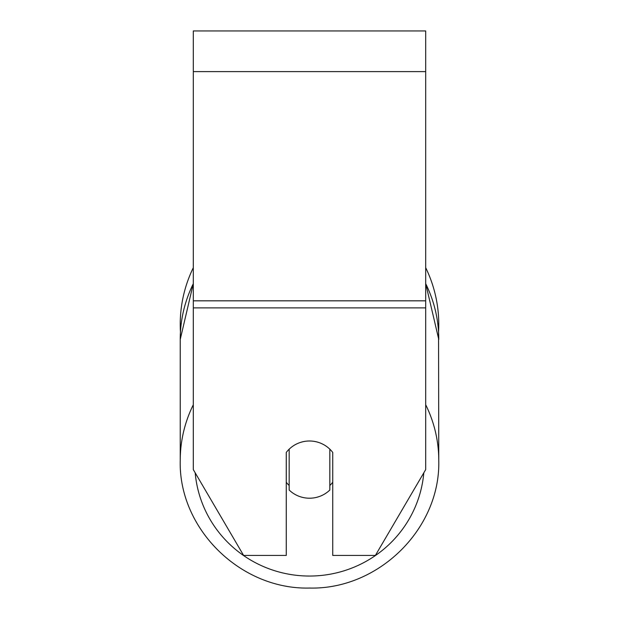 <?xml version="1.0" encoding="UTF-8"?>
<svg xmlns="http://www.w3.org/2000/svg" width="619" height="619" viewBox="0 0 619 619"><rect width="100%" height="100%" fill="white"/><g stroke="black" fill="none" stroke-linecap="round" stroke-linejoin="round"><path stroke-width="0.93" d="M309.5 498.21A29.047 28.606 0 0 1 289.166 490.031L289.166 449.177A29.047 28.606 0 0 1 309.5 440.999A29.047 28.606 0 0 1 329.834 449.177L329.834 490.031A29.047 28.606 0 0 1 309.5 498.21M289.166 485.497A29.047 28.606 0 0 1 286.264 482.232M332.736 482.232A29.047 28.606 0 0 1 329.834 485.497M425.694 307.883L425.694 30.95L193.306 30.95L193.306 469.604L243.615 555.429L286.264 555.429L286.264 452.443A29.047 28.606 0 0 1 332.736 452.443L332.736 555.429L375.385 555.429L425.694 469.604L425.694 307.883L193.306 307.883M425.694 267.702A129.27 129.27 0 0 1 438.546 331.954L438.77 460.521A129.27 127.305 180 0 0 425.694 404.741M193.306 283.672A129.27 127.305 0 0 0 180.23 339.46L180.454 331.954A129.27 129.27 0 0 1 193.306 267.702M193.306 404.741A129.27 127.305 180 0 0 180.23 460.521C178.458 528.734 240.489 589.814 309.5 588.05C378.503 589.814 440.535 528.75 438.77 460.521C440.542 528.734 378.511 589.814 309.5 588.05C240.497 589.814 178.465 528.75 180.23 460.521L180.23 339.46L193.306 283.579M423.814 472.815A114.747 112.998 0 0 1 309.5 576.049A114.747 112.998 0 0 1 195.186 472.815M425.694 283.672A129.27 127.305 0 0 1 438.77 339.46L425.694 283.579M425.694 71.618L193.306 71.618M425.694 300.826L193.306 300.826"/></g></svg>
